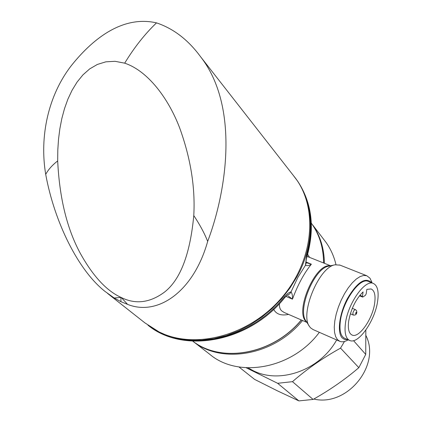 <?xml version="1.0" encoding="UTF-8"?>
<svg xmlns="http://www.w3.org/2000/svg" width="422" height="422" viewBox="0 0 422 422"><rect width="100%" height="100%" fill="white"/><g stroke="black" fill="none" stroke-linecap="round" stroke-linejoin="round"><path stroke-width="0.63" d="M336.656 339.937C320.071 370.141 279.791 384.431 253.126 370.637L248.094 367.863M365.958 335.606C381.066 365.341 346.953 407.119 313.783 399.043M246.195 367.773L277.634 383.297L298.887 400.9L277.607 390.941L254.577 379.378L238.979 366.982M365.832 330.088L365.732 354.422L358.837 367.673C344.953 379.547 329.703 390.134 313.092 399.434L292.478 381.662L277.634 383.297M292.478 381.662C306.815 369.16 322.835 357.983 340.533 348.129L358.837 367.673M344.479 341.482L340.533 348.129M313.092 399.434L298.887 400.9M365.732 354.422L353.52 340.649M127.56 304.362L120.919 301.683L114.214 298.001L105.094 291.481C78.539 270.734 54.533 222.621 45.708 174.36C39.32 136.285 48.293 94.95 71.729 65.125C95.019 36.107 124.485 15.524 156.509 22.878C173.463 28.564 188.122 39.81 200.487 56.617C239.395 106.302 226.999 190.38 207.671 241.405C193.508 291.982 157.496 316.484 127.56 304.362L121.33 297.557L120.507 297.167C106.355 290.521 93.062 276.115 80.634 253.949C67.14 229.357 59.491 198.356 57.682 160.935L57.803 149.974L58.521 139.249L59.855 128.768L61.839 118.524L64.519 108.559L67.916 99.101L72.072 90.266L77.062 82.111L82.918 74.894L89.654 68.923L97.355 64.45L105.832 61.834L115.042 61.311L124.685 63.168C134.317 47.348 144.925 33.924 156.509 22.878M107.531 293.401L144.915 322.888L159.252 332.04C194.679 349.68 248.009 336.181 280.561 299.056C313.324 262.099 318.668 209.507 295.716 178.495L292.488 174.36M287.604 294.941L284.934 297.42L284.46 296.766C286.728 294.028 288.917 292.388 291.043 291.85L297.869 277.418L305.47 265.259L306.583 256.059C314.617 227.442 311.726 202.618 297.921 181.581L296.123 179.044M288.569 314.39C281.252 315.93 276.299 314.263 273.699 309.395M339.483 341.182L313.04 329.545L310.592 327.868L309.653 326.712C299.367 314.643 318.905 266.947 335.042 264.805L340.016 265.132M348.266 339.852L347.048 340.475C344.326 341.857 341.925 342.147 339.847 341.34L337.516 339.705L335.654 336.661L334.546 332.388L334.256 327.066L334.81 320.905L336.186 314.184L338.333 307.2L341.15 300.274L344.516 293.717L348.271 287.836L352.243 282.882L356.252 279.074L360.119 276.568L363.68 275.445L366.787 275.74L369.978 278.198L371.793 282.139M347.818 339.657L344.684 339.552L342.152 337.901C336.92 332.441 339.32 313.72 347.459 298.491C357.191 282.223 365.167 276.869 371.386 282.439L371.603 282.756M307.469 256.55L330.579 265.76M306.066 262.605L311.383 264.183C304.183 273.018 297.869 284.676 292.446 299.161L288.052 295.875M279.464 303.645C279.216 306.699 279.907 309.078 281.548 310.777L284.096 312.433L306.91 322.413M302.542 320.504C273.883 355.783 221.249 364.576 192.78 341.166M193.598 341.778L209.386 353.995C237.892 378.661 292.108 369.129 319.354 332.325M345.407 323.69C347.633 303.903 364.893 279.274 373.222 283.399C377.495 285.383 378.972 291.259 377.653 301.034C375.132 320.556 358.352 344.69 349.759 340.507C345.776 338.623 344.326 333.021 345.407 323.69M349.442 340.369L344.763 338.323C340.744 336.429 339.262 330.822 340.311 321.506C342.474 301.756 359.75 277.228 368.153 281.374L368.543 281.532M374.673 303.128C372.658 318.916 359.069 338.444 352.154 335.073C348.915 333.544 347.739 328.991 348.63 321.422C350.856 309.168 355.672 299.325 363.084 291.908L362.445 296.381L362.619 297.067L362.92 296.993L365.415 295.294L366.185 293.833L366.829 289.371L371.102 288.949C374.53 290.542 375.717 295.268 374.673 303.128M335.975 264.631C334.018 256.37 330.684 248.938 325.99 242.344L312.475 224.71C320.24 235.698 324.217 248.563 324.402 263.302M325.99 242.344L323.521 239.121M307.675 254.297L309.532 257.373M147.958 325.246L157.111 331.064L167.218 335.553L178.142 338.623L189.721 340.19L201.758 340.206L214.07 338.644L226.435 335.516L238.641 330.853L250.478 324.729L261.73 317.233L272.19 308.503L281.674 298.692L290.019 287.962L297.072 276.521C315.187 243.61 314.543 205.551 297.352 180.801L297.921 181.581C312.011 203.13 315.002 228.26 306.894 256.961L306.894 256.961C306.177 259.356 305.918 261.455 306.124 263.265L305.47 265.259C307.147 266.013 309.12 265.654 311.383 264.183L306.055 262.041M306.894 256.961L306.583 256.059M287.73 294.92L289.703 293.891L291.043 291.85C292.203 293.57 292.668 296.007 292.446 299.161L285.894 296.36M207.671 241.405C204.528 233.382 199.896 224.762 193.782 215.558C195.365 187.458 190.649 158.218 179.64 127.84C168.473 98.569 148.011 70.938 124.685 63.168M45.708 174.36C48.33 169.538 52.317 165.06 57.682 160.935M193.782 215.558C190.122 254.324 180.31 279.876 164.353 292.224C149.894 302.822 135.557 304.6 121.33 297.557M120.507 297.167L120.502 297.452L114.214 298.001M120.919 301.683L120.919 297.362M284.934 297.42C249.729 341.809 184.308 354.306 148.628 325.742C183.37 353.826 248.948 341.535 284.46 296.766M301.424 320.013C273.066 354.549 221.561 363.595 192.817 341.166C221.423 363.506 272.892 354.501 301.297 319.96M309.289 326.143L306.119 321.179C296.919 310.312 314.205 268.123 328.669 266.171L335.042 264.805M306.641 321.997L306.145 321.527C294.398 311.779 315.461 262.869 330.088 265.865M356.543 312.744C356.368 311.99 356.062 312.206 355.619 313.388C355.793 314.137 356.099 313.921 356.543 312.744M355.461 309.642L356.579 310.655L356.838 312.322C356.548 314.464 355.35 315.366 353.24 315.028L352.813 313.409C353.399 311.025 354.285 309.769 355.461 309.642L352.312 308.329M359.85 295.321L362.445 296.381M323.553 262.964C323.505 247.914 319.528 234.79 311.621 223.591L311.341 223.206M200.487 56.617L295.716 178.495M366.787 275.74L339.536 264.942M373.222 283.399L368.153 281.374M352.154 335.073L351.89 334.957M353.24 315.028L350.339 313.81M362.619 297.067L359.481 295.785M297.352 180.801L293.253 175.341M311.341 223.233L311.621 223.591C319.544 234.811 323.542 247.941 323.611 262.985M372.046 282.93L371.45 281.057"/></g></svg>

